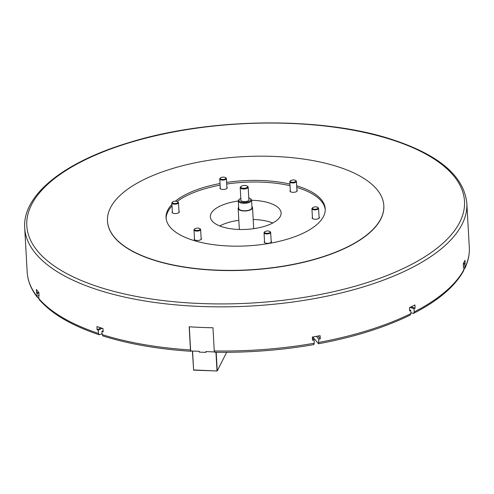 <?xml version="1.0" encoding="UTF-8"?>
<svg xmlns="http://www.w3.org/2000/svg" width="494" height="494" viewBox="0 0 494 494"><rect width="100%" height="100%" fill="white"/><g stroke="black" fill="none" stroke-linecap="round" stroke-linejoin="round"><path stroke-width="0.74" d="M312.418 217.304A3.656 1.494 -3.2 0 0 312.122 217.947A3.656 1.494 -3.2 0 0 316.895 219.114A3.656 1.494 -3.2 0 0 319.414 217.539A3.656 1.494 -3.2 0 0 319.05 216.934M290.281 190.381A3.656 1.494 -3.2 0 0 290.064 190.672A3.656 1.494 -3.2 0 0 289.984 191.024A3.656 1.494 -3.2 0 0 293.294 192.327A3.656 1.494 -3.2 0 0 297.203 190.962A3.656 1.494 -3.2 0 0 297.283 190.616A3.656 1.494 -3.2 0 0 296.913 190.011M220.244 187.529A3.656 1.494 -3.2 0 0 219.947 188.171A3.656 1.494 -3.2 0 0 221.158 189.196A3.656 1.494 -3.2 0 0 225.116 189.258A3.656 1.494 -3.2 0 0 227.246 187.763A3.656 1.494 -3.2 0 0 226.876 187.158M172.344 211.605A3.656 1.494 -3.2 0 0 172.048 212.247A3.656 1.494 -3.2 0 0 176.821 213.414A3.656 1.494 -3.2 0 0 179.341 211.84A3.656 1.494 -3.2 0 0 178.976 211.234M194.475 238.528A3.656 1.494 -3.2 0 0 194.259 238.824A3.656 1.494 -3.2 0 0 194.179 239.17A3.656 1.494 -3.2 0 0 197.489 240.473A3.656 1.494 -3.2 0 0 201.398 239.115A3.656 1.494 -3.2 0 0 201.478 238.763A3.656 1.494 -3.2 0 0 201.107 238.157M264.518 241.381A3.656 1.494 -3.2 0 0 264.216 242.023A3.656 1.494 -3.2 0 0 265.426 243.042A3.656 1.494 -3.2 0 0 269.391 243.11A3.656 1.494 -3.2 0 0 271.515 241.615A3.656 1.494 -3.2 0 0 271.15 241.01M296.771 187.442A79.707 32.635 176.8 0 1 298.987 188.128A79.707 32.635 176.8 0 1 325.243 209.635M296.684 185.824A79.707 32.635 176.8 0 1 298.901 186.51A79.707 32.635 176.8 0 1 325.225 208.832A79.707 32.635 176.8 0 1 278.857 241.436A79.707 32.635 176.8 0 1 192.382 240.047A79.707 32.635 176.8 0 1 166.058 217.731A79.707 32.635 176.8 0 1 171.937 204.355M153.177 259.745A138.382 56.662 176.8 0 1 107.476 221.003A138.382 56.662 176.8 0 1 187.979 164.397A138.382 56.662 176.8 0 1 338.1 166.811A138.382 56.662 176.8 0 1 383.807 205.553A138.382 56.662 176.8 0 1 303.304 262.16A138.382 56.662 176.8 0 1 153.177 259.745M383.813 205.652A138.382 56.662 176.8 0 1 383.819 205.757A138.382 56.662 176.8 0 1 303.316 262.363A138.382 56.662 176.8 0 1 153.189 259.949A138.382 56.662 176.8 0 1 107.488 221.207A138.382 56.662 176.8 0 1 107.482 221.102M38.699 298.24L37.575 297.598L37.204 296.591L37.025 293.368A221.411 90.661 176.8 0 1 36.531 292.738L36.352 289.515A221.411 90.661 -3.2 0 0 38.884 292.59L39.063 295.813A221.411 90.661 176.8 0 1 38.526 295.196L39.119 299.475C51.592 313.814 71.649 325.583 99.288 334.79L98.497 333.425L98.318 330.202A221.411 90.661 176.8 0 1 97.102 329.794L96.923 326.565A221.411 90.661 -3.2 0 0 99.936 327.565A221.411 90.661 -3.2 0 0 102.999 328.535L103.184 331.758A221.411 90.661 176.8 0 1 101.931 331.369L103.129 330.77M251.57 200.292A35.426 14.505 176.8 0 1 269.403 202.997A35.426 14.505 176.8 0 1 281.105 212.914A35.426 14.505 176.8 0 1 260.492 227.407A35.426 14.505 176.8 0 1 222.059 226.789A35.426 14.505 176.8 0 1 210.364 216.872A35.426 14.505 176.8 0 1 238.306 201.039M313.709 344.417L314.277 343.231L314.098 340.002A221.411 90.661 176.8 0 1 312.511 340.28L312.332 337.05A221.411 90.661 -3.2 0 0 320.112 335.648L320.291 338.878A221.411 90.661 176.8 0 1 318.723 339.168L318.611 343.744C354.118 337.112 384.678 327.541 410.286 315.024L410.946 313.573L410.761 310.343A221.411 90.661 176.8 0 1 409.637 310.893L409.458 307.669A221.411 90.661 -3.2 0 0 414.929 304.915L415.108 308.145A221.411 90.661 176.8 0 1 414.021 308.707L414.2 311.936L413.558 313.375C438.406 300.593 455.159 286.273 463.81 270.409L463.835 266.241A221.411 90.661 176.8 0 1 463.465 266.921L463.286 263.697A221.411 90.661 -3.2 0 0 464.984 260.332L465.163 263.555L463.397 263.487M465.163 263.555A221.411 90.661 176.8 0 1 464.842 264.241L463.31 264.179M98.318 330.202L102.159 328.269M97.102 329.794L100.918 327.874M320.291 338.878L317.969 336.05M318.723 339.168L316.395 336.334M413.558 313.375L410.903 312.85M318.334 343.583L312.887 336.957M463.835 266.241L463.428 266.223M214.828 352.055L214.254 350.944L212.957 327.75A221.411 90.661 176.8 0 1 189.165 326.787L190.462 349.98L191.092 350.981M99.288 334.79L102.067 333.709M38.526 295.196L39.026 295.109M36.531 292.738L38.68 292.355M37.025 293.368L38.909 293.028M314.098 340.002L312.381 337.915M414.021 308.707L409.989 307.404M415.108 308.145L411.113 306.854M410.761 310.343L409.582 309.96M464.842 264.241L465.027 267.464L463.996 269.193M101.931 331.369L102.116 334.599L102.919 335.963C128.65 344.003 157.95 349.11 190.832 351.277L191.036 351.086M175.37 201.194A79.707 32.635 176.8 0 1 220.021 183.527M226.616 182.428A79.707 32.635 176.8 0 1 289.929 184.064M166.126 218.533A79.707 32.635 176.8 0 1 172.029 205.973M177.192 201.459A79.707 32.635 176.8 0 1 220.114 185.145M226.703 184.046A79.707 32.635 176.8 0 1 290.021 185.676M192.561 351.043L193.623 370.037L192.394 351.03M216.205 352.271L217.243 370.908L226.635 352.315M193.679 370.148L216.983 370.988L193.45 369.938M217.039 371.099L215.934 352.271M214.402 351.932L205.788 351.58L205.831 352.383L199.341 352.123L199.298 351.314L190.647 350.962L189.295 326.793M205.831 352.383L206.233 351.598M248.853 199.36A4.094 1.68 176.8 0 1 248.593 200.515A4.094 1.68 176.8 0 1 247.161 201.262A4.094 1.68 176.8 0 1 241.282 200.922A4.094 1.68 176.8 0 1 240.899 199.804M240.819 198.366A5.977 2.445 -3.2 0 0 239.504 199.168A5.977 2.445 -3.2 0 0 240.992 202.003A5.977 2.445 -3.2 0 0 248.204 201.855A5.977 2.445 -3.2 0 0 250.168 198.569A5.977 2.445 -3.2 0 0 248.772 197.921M250.168 198.569L250.791 199.02A6.644 2.717 176.8 0 1 251.563 200.2A6.644 2.717 176.8 0 1 248.606 202.67A6.644 2.717 176.8 0 1 241.862 203.133A6.644 2.717 176.8 0 1 238.299 200.941A6.644 2.717 176.8 0 1 238.935 199.687L239.504 199.168M238.299 200.941L238.713 208.406A6.644 2.717 -3.2 0 0 242.282 210.592A6.644 2.717 -3.2 0 0 249.025 210.129A6.644 2.717 -3.2 0 0 251.977 207.665L251.563 200.2M251.915 206.535A7.194 2.945 176.8 0 1 252.533 207.634A7.194 2.945 176.8 0 1 243.462 210.969A7.194 2.945 176.8 0 1 238.164 208.437A7.194 2.945 176.8 0 1 238.651 207.276M219.737 225.956A35.426 14.505 176.8 0 1 238.824 220.275M253.194 219.472A35.426 14.505 176.8 0 1 256.096 219.608A35.426 14.505 176.8 0 1 272.793 222.992M241.869 188.01A3.433 1.408 -3.2 0 0 246.271 187.868A3.433 1.408 -3.2 0 0 247.191 186.059A3.433 1.408 -3.2 0 0 246.457 185.707A3.433 1.408 -3.2 0 0 241.066 186.399A3.433 1.408 -3.2 0 0 241.869 188.01M247.191 186.059L247.71 186.429A3.983 1.63 176.8 0 1 248.173 187.14A3.983 1.63 176.8 0 1 245.851 188.77A3.983 1.63 176.8 0 1 241.529 188.702A3.983 1.63 176.8 0 1 240.214 187.584A3.983 1.63 176.8 0 1 240.597 186.831L241.066 186.399M173.258 203.312A2.834 1.161 -3.2 0 0 176.895 203.195A2.834 1.161 -3.2 0 0 177.655 201.7A2.834 1.161 -3.2 0 0 177.05 201.41A2.834 1.161 -3.2 0 0 172.597 201.984A2.834 1.161 -3.2 0 0 173.258 203.312M177.655 201.7L178.106 202.027A3.322 1.359 176.8 0 1 178.495 202.62A3.322 1.359 176.8 0 1 176.562 203.979A3.322 1.359 176.8 0 1 172.962 203.923A3.322 1.359 176.8 0 1 171.863 202.991A3.322 1.359 176.8 0 1 172.184 202.361L172.597 201.984M220.287 178.173A2.834 1.161 -3.2 0 0 222.467 179.452A2.834 1.161 -3.2 0 0 225.826 178.402A2.834 1.161 -3.2 0 0 225.554 177.624A2.834 1.161 -3.2 0 0 222.992 177.13A2.834 1.161 -3.2 0 0 220.497 177.908A2.834 1.161 -3.2 0 0 220.287 178.173M225.554 177.624L226.011 177.957A3.322 1.359 176.8 0 1 226.394 178.544A3.322 1.359 176.8 0 1 226.326 178.865A3.322 1.359 176.8 0 1 222.769 180.1A3.322 1.359 176.8 0 1 219.762 178.914A3.322 1.359 176.8 0 1 219.836 178.6A3.322 1.359 176.8 0 1 220.083 178.285L220.497 177.908M292.22 180.075A2.834 1.161 -3.2 0 0 290.534 180.761A2.834 1.161 -3.2 0 0 290.966 182.002A2.834 1.161 -3.2 0 0 293.967 182.2A2.834 1.161 -3.2 0 0 295.591 180.477A2.834 1.161 -3.2 0 0 292.22 180.075M295.591 180.477L296.048 180.804A3.322 1.359 176.8 0 1 296.431 181.397A3.322 1.359 176.8 0 1 294.14 182.829A3.322 1.359 176.8 0 1 289.799 181.767A3.322 1.359 176.8 0 1 290.12 181.137L290.534 180.761M317.123 207.109A2.834 1.161 -3.2 0 0 312.671 207.684A2.834 1.161 -3.2 0 0 313.332 209.011A2.834 1.161 -3.2 0 0 316.969 208.894A2.834 1.161 -3.2 0 0 317.728 207.4A2.834 1.161 -3.2 0 0 317.123 207.109M317.728 207.4L318.179 207.727A3.322 1.359 176.8 0 1 318.568 208.32A3.322 1.359 176.8 0 1 316.635 209.678A3.322 1.359 176.8 0 1 313.035 209.623A3.322 1.359 176.8 0 1 311.936 208.69A3.322 1.359 176.8 0 1 312.257 208.06L312.671 207.684M270.094 232.248A2.834 1.161 -3.2 0 0 269.823 231.476A2.834 1.161 -3.2 0 0 267.26 230.976A2.834 1.161 -3.2 0 0 264.765 231.76A2.834 1.161 -3.2 0 0 264.556 232.026A2.834 1.161 -3.2 0 0 266.735 233.298A2.834 1.161 -3.2 0 0 270.094 232.248M269.823 231.476L270.28 231.803A3.322 1.359 176.8 0 1 270.669 232.396A3.322 1.359 176.8 0 1 270.595 232.711A3.322 1.359 176.8 0 1 267.044 233.952A3.322 1.359 176.8 0 1 264.037 232.767A3.322 1.359 176.8 0 1 264.105 232.446A3.322 1.359 176.8 0 1 264.352 232.137L264.765 231.76M198.162 230.352A2.834 1.161 -3.2 0 0 199.786 228.623A2.834 1.161 -3.2 0 0 196.414 228.222A2.834 1.161 -3.2 0 0 194.729 228.907A2.834 1.161 -3.2 0 0 195.161 230.155A2.834 1.161 -3.2 0 0 198.162 230.352M199.786 228.623L200.243 228.957A3.322 1.359 176.8 0 1 200.626 229.543A3.322 1.359 176.8 0 1 198.341 230.976A3.322 1.359 176.8 0 1 193.994 229.914A3.322 1.359 176.8 0 1 194.315 229.284L194.729 228.907M99.195 287.088A219.194 89.754 176.8 0 1 82.949 160.921A219.194 89.754 176.8 0 1 392.113 139.876A219.194 89.754 176.8 0 1 408.359 266.038A219.194 89.754 176.8 0 1 99.195 287.088M24.7 227.858C22.489 195.037 63.633 162.365 128.199 142.84C208.585 117.523 322.397 116.176 392.903 139.783C439.308 155.11 463.946 176.228 466.83 203.139A221.411 90.661 176.8 0 1 338.026 293.708A221.411 90.661 176.8 0 1 97.831 289.848A221.411 90.661 176.8 0 1 24.7 227.858L27.17 272.027A221.411 90.661 176.8 0 0 37.204 296.591M98.497 333.425A221.411 90.661 176.8 0 1 38.711 298.425M464.014 269.465A221.411 90.661 176.8 0 1 414.2 311.936M314.277 343.231A221.411 90.661 176.8 0 1 214.254 350.944M410.946 313.573A221.411 90.661 176.8 0 1 318.902 342.398M464.854 268.341C468.195 261.363 469.677 254.354 469.3 247.309A221.411 90.661 176.8 0 1 465.027 267.464M190.462 349.98A221.411 90.661 176.8 0 1 102.116 334.599M37.575 297.598C31.178 289.503 27.707 280.981 27.17 272.027M313.986 344.577C281.432 350.227 248.315 352.784 214.631 352.247M466.83 203.139L469.3 247.309M238.164 208.437L239.337 229.475M252.533 207.634L253.706 228.673M248.173 187.14L248.896 200.132M240.214 187.584L240.942 200.576M178.495 202.62L179.044 212.482M171.863 202.991L172.412 212.852M219.762 178.914L220.318 188.776M226.394 178.544L226.95 188.405M289.799 181.767L290.355 191.623M296.431 181.397L296.987 191.252M311.936 208.69L312.486 218.552M318.568 208.32L319.118 218.181M270.669 232.396L271.218 242.251M264.037 232.767L264.586 242.622M200.626 229.543L201.182 239.405M193.994 229.914L194.55 239.775"/></g></svg>
